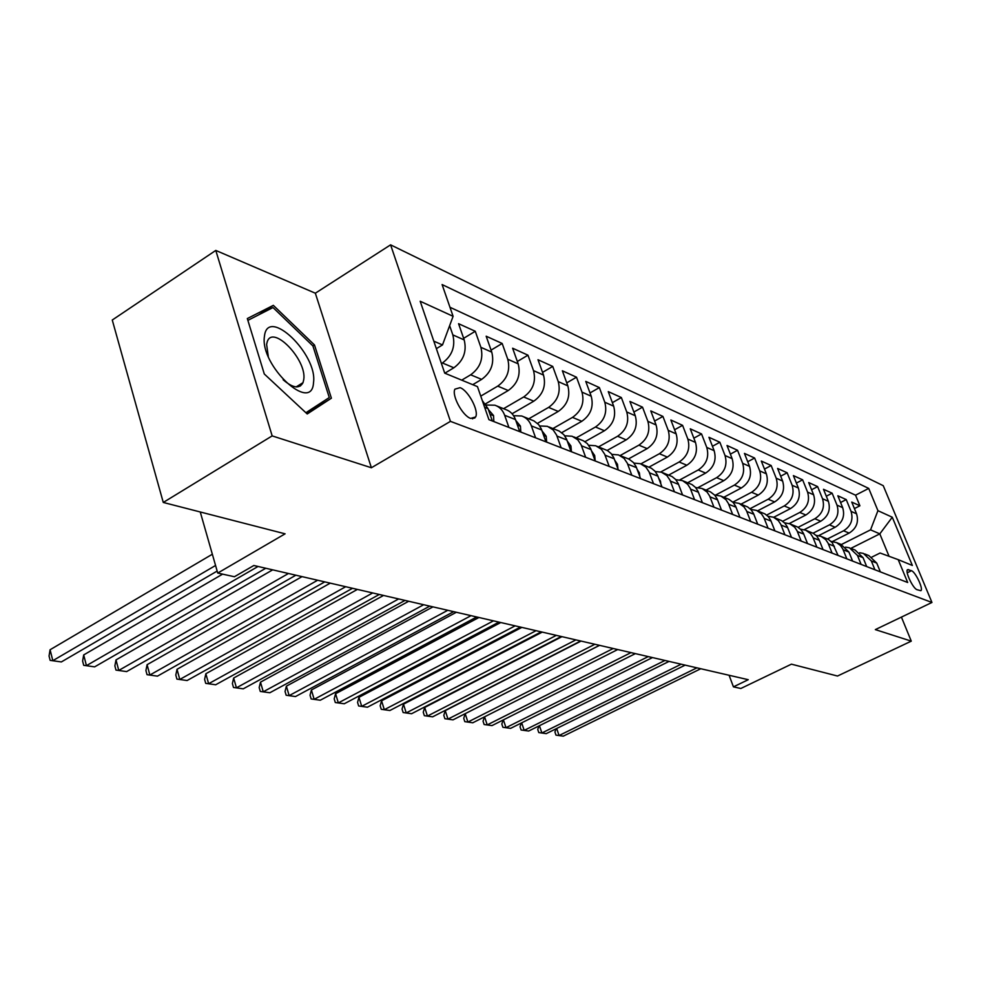 <?xml version="1.0" encoding="UTF-8"?>
<svg xmlns="http://www.w3.org/2000/svg" width="981" height="981" viewBox="0 0 981 981"><rect width="100%" height="100%" fill="white"/><g stroke="black" fill="none" stroke-linecap="round" stroke-linejoin="round"><path stroke-width="1.47" d="M300.48 385.901L300.161 384.429M470.647 418.409L475.613 416.986C479.194 410.99 468.342 390.487 460.089 387.667L454.914 389.163C451.468 395.282 462.517 415.858 470.647 418.409M215.783 250.425L112.263 320.027L163.275 502.456L272.166 435.895L371.382 467.753L450.451 421.364L390.597 244.845L315.342 293.209L215.783 250.425L272.166 435.895M450.451 421.364L931.95 602.469L883.256 485.693L390.597 244.845M931.95 602.469L875.334 629.606L911.275 641.145L901.416 617.098M911.275 641.145L837.504 676.032L791.422 664.162L740.827 688.49L733.432 686.859L748.258 679.698L253.846 565.497L234.41 576.742L217.733 573.063L285.103 533.823L163.275 502.456M474.13 417.845L474.779 418.102M832.599 541.451L849.129 533.1C856.499 528.428 858.976 521.99 856.548 513.799L851.753 502.088L859.896 505.791L854.414 508.587M827.473 538.949L843.586 530.782C850.993 526.074 853.482 519.611 851.054 511.359L846.235 499.587L840.582 502.493M846.235 499.587L837.835 495.773L842.679 507.655C845.119 515.969 842.618 522.505 835.15 527.251L818.669 535.626M804.224 529.666L820.741 521.218C828.283 516.386 830.833 509.752 828.369 501.316L823.488 489.274L832.146 493.198L826.309 496.214M789.227 523.56L805.867 515C813.507 510.071 816.094 503.327 813.605 494.767L808.687 482.554L817.627 486.601L811.581 489.752M773.678 517.294L790.514 508.575C798.252 503.56 800.876 496.705 798.375 488.011L793.396 475.613L802.63 479.807L796.388 483.069M757.59 510.843L774.647 501.941C782.495 496.84 785.156 489.862 782.63 481.046L777.614 468.452L787.154 472.781L780.692 476.177M740.986 504.173L758.264 495.086C766.198 489.887 768.908 482.799 766.369 473.835L761.305 461.058L771.164 465.521L764.481 469.065M723.819 497.269L741.317 487.998C749.361 482.689 752.108 475.491 749.545 466.38L744.444 453.406L754.634 458.029L747.718 461.72M706.062 490.12L723.794 480.678C731.936 475.258 734.72 467.925 732.145 458.667L727.007 445.484L737.54 450.267L730.379 454.129M687.693 482.738L705.646 473.087C713.898 467.557 716.731 460.089 714.143 450.684L708.956 437.293L719.858 442.247L712.427 446.281M668.662 475.086L686.847 465.227C695.222 459.586 698.092 451.983 695.48 442.419L690.256 428.82L701.55 433.945L693.849 438.164M648.944 467.152L667.374 457.072C675.848 451.321 678.778 443.571 676.154 433.86L670.869 420.015L682.58 425.337L674.585 429.752M628.514 458.912L647.166 448.624C655.762 442.738 658.742 434.853 656.093 424.969L650.771 410.904L662.923 416.41L654.609 421.045M607.202 450.426L626.209 439.856C634.928 433.847 637.944 425.803 635.283 415.748L629.925 401.437L642.53 407.164L633.885 412.02M584.958 441.683L604.431 430.745C613.272 424.601 616.35 416.41 613.677 406.171L608.269 391.615L621.353 397.55L612.365 402.664M561.733 432.67L581.807 421.29C590.77 415 593.897 406.637 591.212 396.214L585.755 381.401L599.366 387.581L590.01 392.94M537.478 423.363L558.263 411.444C567.361 405.006 570.55 396.471 567.84 385.864L562.358 370.781L576.509 377.207L566.748 382.86M512.094 413.749L533.774 401.192C542.996 394.607 546.245 385.901 543.523 375.085L537.993 359.733L552.732 366.416L542.554 372.375M485.534 403.829L508.244 390.524C517.612 383.767 520.923 374.877 518.189 363.853L512.622 348.218L527.974 355.183L517.343 361.474M472.732 384.675L481.646 379.389C491.138 372.461 494.51 363.387 491.775 352.142L486.171 336.213L502.174 343.473L491.064 350.131M444.834 373.197L453.872 367.777C463.51 360.677 466.956 351.394 464.197 339.929L458.568 323.693L475.27 331.271L463.645 338.322M911.484 570.709L907.56 569.63C904.776 571.175 912.98 588.588 917.027 589.691L920.865 590.709C923.648 589.189 915.543 571.923 911.484 570.709L907.229 572.794M850.87 548.367L879.81 533.86L870.552 529.85L877.934 510.672L868.725 488.415L442.1 284.564L453.099 316.311L420.187 301.253L444.724 373.16L477.465 386.624L488.918 419.66L907.683 582.506L898.216 559.648L880.08 553.014L871.876 557.085M877.934 510.672L892.281 517.232L912.355 565.461L898.216 559.648M441.45 363.571L442.419 362.995L453.872 367.777M461.72 380.15L470.672 374.803L481.646 379.389M480.764 396.116L497.735 386.122L508.244 390.524M503.572 408.685L523.682 396.974L533.774 401.192M528.747 418.813L548.587 407.397L558.263 411.444M552.941 428.538L572.499 417.391L581.807 421.29M576.19 437.894L595.479 427.005L604.431 430.745M598.557 446.882L617.589 436.251L626.209 439.856M620.102 455.552L638.876 445.153L647.166 448.624M640.875 463.878L659.379 453.737L667.374 457.072M660.789 471.971L679.146 462.002L686.847 465.227M679.894 479.844L698.202 469.973L705.646 473.087M698.19 487.52L716.608 477.673L723.794 480.678M715.676 495.025L734.377 485.105L741.317 487.998M732.832 502.149L751.556 492.278L758.264 495.086M750.06 508.698L768.16 499.231L774.647 501.941M766.664 515.074L784.224 505.951L790.514 508.575M782.679 521.279L799.785 512.45L805.867 515M798.129 527.324L814.843 518.753L820.741 521.218M813.053 533.21L829.448 524.86L835.15 527.251M859.896 505.791L855.542 495.184L449.972 307.274M449.641 325.643L452.83 334.889C455.589 346.44 452.118 355.809 442.419 362.995M475.27 331.271L480.886 347.323C483.633 358.654 480.224 367.814 470.672 374.803M502.174 343.473L507.753 359.23C510.488 370.34 507.152 379.304 497.735 386.122M527.974 355.183L533.517 370.646C536.239 381.548 532.965 390.315 523.682 396.974M552.732 366.416L558.238 381.597C560.948 392.302 557.735 400.898 548.587 407.397M576.509 377.207L581.978 392.118C584.676 402.627 581.512 411.051 572.499 417.391M599.366 387.581L604.787 402.235C607.472 412.547 604.37 420.8 595.479 427.005M621.353 397.55L626.736 411.959C629.41 422.088 626.356 430.193 617.589 436.251M642.53 407.164L647.865 421.315C650.513 431.272 647.521 439.218 638.876 445.153M662.923 416.41L668.22 430.34C670.857 440.126 667.902 447.925 659.379 453.737M682.58 425.337L687.828 439.034C690.452 448.66 687.558 456.312 679.146 462.002M701.55 433.945L706.761 447.422C709.361 456.888 706.504 464.405 698.202 469.973M719.858 442.247L725.02 455.515C727.608 464.822 724.8 472.204 716.608 477.673M737.54 450.267L742.666 463.326C745.229 472.499 742.47 479.746 734.377 485.105M754.634 458.029L759.711 470.88C762.249 479.905 759.539 487.042 751.556 492.278M771.164 465.521L776.192 478.188C778.718 487.067 776.045 494.081 768.16 499.231M787.154 472.781L792.133 485.252C794.647 493.995 792.01 500.899 784.224 505.951M802.63 479.807L807.571 492.094C810.061 500.715 807.461 507.496 799.785 512.45M817.627 486.601L822.519 498.716C824.996 507.202 822.434 513.885 814.843 518.753M832.146 493.198L837.001 505.141C839.454 513.504 836.94 520.077 829.448 524.86M874.929 569.777L871.324 560.948L863.427 553.419L859.65 552.744M880.349 571.874L876.744 563.094L868.896 555.614L864.764 553.958M866.689 566.564L863.059 557.662L855.113 550.071L850.834 548.354M845.561 547.128L849.485 547.815L857.468 555.442L861.11 564.394M852.599 561.095L848.933 552.045L840.913 544.357L836.462 542.567M831.03 541.34L836.609 542.64L840.509 545.546L842.826 548.98L846.848 558.851M838.068 555.43L832.244 542.64L828.491 539.464L821.637 536.607M816.02 535.356L821.023 536.337L825.72 539.624L828.062 543.106L832.109 553.125M823.047 549.593L818.963 539.489L816.621 535.969L813.372 533.382L806.308 530.439M800.521 529.188L805.695 530.169L810.453 533.492L812.808 537.036L816.903 547.202M807.535 543.56L803.414 533.296L801.036 529.728L797.761 527.104L790.478 524.075M784.493 522.812L789.852 523.805L794.659 527.177L797.05 530.77L801.183 541.095M791.495 537.33L787.338 526.907L784.935 523.278L781.624 520.617L774.107 517.49M767.927 516.227L773.482 517.22L778.338 520.629L780.753 524.283L784.923 534.768M774.904 530.868L770.71 520.286L768.282 516.607L764.922 513.909L757.185 510.684M750.784 509.409L756.535 510.402L761.464 513.872L763.892 517.576L768.098 528.232M757.724 524.197L753.494 513.431L751.041 509.691L747.657 506.956L739.649 503.633M733.04 502.358L739.012 503.351L743.978 506.858L746.443 510.623L750.686 521.463M739.944 517.281L735.676 506.343L733.199 502.542L728.993 499.354L721.501 496.337M714.646 495.062L720.851 496.043L725.879 499.611L728.368 503.437L732.648 514.449M721.513 510.108L717.209 498.998L714.708 495.135L710.452 491.898L702.69 488.771M695.578 487.508L702.028 488.477L707.117 492.094L709.631 495.981L713.96 507.177M702.408 502.677L698.055 491.371L695.529 487.447L692.022 484.589L683.181 480.923M675.811 479.672L682.506 480.629L687.669 484.295L690.207 488.244L694.56 499.636M682.58 494.964L678.19 483.461L675.639 479.476L672.083 476.57L662.935 472.781M655.283 471.542L661.402 472.168L666.835 475.527L670.035 480.224L674.438 491.8M661.991 486.968L657.564 475.258L654.989 471.199L651.396 468.256L641.917 464.32M633.959 463.106L640.36 463.694L645.854 467.103L649.091 471.886L653.53 483.67M640.593 478.642L636.142 466.723L633.53 462.603L629.066 459.169L620.066 455.54M611.788 454.35L618.496 454.902L624.051 458.36L627.325 463.228L631.801 475.221M618.349 469.997L613.848 457.857L611.212 453.663L607.546 450.622L597.355 446.404M588.723 445.251L595.761 445.754L601.378 449.273L604.688 454.215L609.201 466.429M592.953 454.816L594.682 455.503L595.222 460.996L590.672 448.636L587.337 443.633L583.437 440.812L573.701 436.888M564.713 435.797L572.095 436.238L577.784 439.807L581.12 444.834L585.669 457.281M571.089 451.616L566.515 439.022L563.83 434.669L559.207 431.076L549.066 426.98M539.685 425.95L547.435 426.33L553.198 429.948L556.583 435.061L561.157 447.753M545.951 441.842L541.353 429.004L538.63 424.577L533.958 420.923L523.388 416.655M513.578 415.699L521.733 415.993C526.294 417.599 529.495 420.898 531.371 425.889L535.589 437.808M519.722 431.64L515.479 419.574C513.603 414.534 510.378 411.198 505.791 409.58L496.594 405.876M486.331 405.018L494.915 405.202C499.525 406.833 502.775 410.193 504.663 415.282L508.918 427.434M492.339 420.984L488.072 408.685L482.321 400.604M841.391 544.529L870.552 529.85M200.259 511.984L217.733 573.063M729.091 675.271L733.432 686.859M889.068 556.301L879.81 533.86L892.281 517.232M436.361 348.66L442.505 344.932L433.81 341.167M855.542 495.184L868.725 488.415M453.099 316.311L442.505 344.932M371.382 467.753L315.342 293.209M264.294 373.994L307.225 413.97L331.394 398.212L314.496 344.993L273.331 305.349L247.322 318.555L264.294 373.994M306.771 413.541L313.564 409.126L313.209 407.973M258.481 314.95L273.331 305.349M312.927 345.986L314.496 344.993M313.564 409.126L331.394 398.212M556.681 728.478L559.072 735.529L696.915 667.84M563.29 736.155L555.982 735.137L563.29 736.155L700.79 668.735M555.982 735.137L554.927 732.022L556.055 728.785M313.515 382.602C317.893 354.435 267.629 305.986 264.465 336.164C259.401 365.288 311.97 414.178 313.515 382.602M283.117 379.733C292.878 388.145 299.512 389.126 303.006 382.664L303.767 379.488C307.041 359.696 272.46 323.853 267.175 342.001L266.611 344.405L268.291 356.532M300.014 384.515L300.345 385.999M247.874 320.358L273 307.544L312.914 345.95L329.285 397.538L305.9 412.719M539.427 725.695L541.88 732.991L681.17 664.211M546.233 733.641L538.79 732.599L546.233 733.641L685.155 665.13M538.79 732.599L537.735 729.447L538.937 725.952M521.684 722.825L524.197 730.379L664.946 660.458M528.661 731.041L521.107 729.987L528.661 731.041L669.054 661.402M521.107 729.987L520.04 726.786L521.303 723.022M503.4 719.87L505.988 727.681L648.233 656.596M510.586 728.368L502.897 727.289L510.586 728.368L652.463 657.577M502.897 727.289L501.818 724.052L503.155 719.993M484.577 716.817L487.226 724.91L630.991 652.61M491.971 725.609L484.136 724.518L491.971 725.609L635.357 653.628M484.136 724.518L483.057 721.231L484.467 716.878M599.55 645.351L465.19 713.69L467.9 722.053L613.211 648.502M472.793 722.776L464.81 721.66L472.793 722.776L617.711 649.545M464.81 721.66L463.731 718.325L465.19 713.69M581.046 641.083L445.264 710.624L447.974 719.11L594.854 644.272M453.014 719.858L444.896 718.717L453.014 719.858L599.501 645.339M444.896 718.717L443.804 715.333L445.264 710.624M561.954 636.669L424.699 707.448L427.422 716.069L575.896 639.894M432.621 716.841L424.344 715.676L432.621 716.841L580.691 640.998M424.344 715.676L423.252 712.243L424.699 707.448M542.223 632.107L403.485 704.186L406.22 712.929L556.313 635.369M411.579 713.727L403.142 712.549L411.579 713.727L561.279 636.51M403.142 712.549L402.051 709.055L403.485 704.186M521.843 627.399L381.572 700.814L384.319 709.692L536.067 630.685M389.862 710.514L381.266 709.312L389.862 710.514L541.193 631.874M381.266 709.312L380.162 705.768L381.572 700.814M500.751 622.53L358.948 697.319L361.707 706.345L515.135 625.853M367.434 707.203L358.654 705.964L367.434 707.203L520.433 627.08M358.654 705.964L357.562 702.371L358.948 697.319M700.483 497.649L699.649 495.442M478.936 617.49L335.576 693.726L338.335 702.899L493.468 620.85M344.245 703.769L335.294 702.519L344.245 703.769L498.949 622.113M335.294 702.519L334.202 698.852L335.576 693.726M681.035 490.892L679.526 486.907M456.349 612.279L311.394 689.999L314.165 699.318L471.027 615.663M320.284 700.226L311.149 698.95L320.284 700.226L476.717 616.975M311.149 698.95L310.045 695.222L311.394 689.999M660.826 483.878L660.495 481.217L658.729 478.274M432.94 606.871L286.378 686.148L289.15 695.627L447.777 610.292M295.489 696.559L286.158 695.247L295.489 696.559L453.663 611.654M286.158 695.247L285.054 691.47L286.378 686.148M639.833 476.582L639.391 472.916L637.172 469.433M408.685 601.267L260.48 682.163L263.264 691.789L423.669 604.725M269.824 692.758L260.284 691.433L269.824 692.758L429.776 606.135M260.284 691.433L259.18 687.583L260.48 682.163M617.981 468.979L617.466 464.283L614.793 460.322M383.522 595.455L233.662 678.03L236.433 687.828L398.654 598.95M243.239 688.834L233.49 687.473L243.239 688.834L404.994 600.409M233.49 687.473L232.387 683.561L233.662 678.03M594.682 455.503L591.531 450.904M357.391 589.422L205.851 673.739L208.634 683.72L372.682 592.953M215.685 684.763L205.716 683.365L215.685 684.763L379.267 594.474M205.716 683.365L204.612 679.379L205.851 673.739M571.433 451.75L570.93 445.975L567.312 441.143M330.254 583.143L177.021 669.3L179.793 679.453L345.704 586.712M187.101 680.532L176.911 679.11L187.101 680.532L352.547 588.293M176.911 679.11L175.807 675.051L177.021 669.3M546.65 442.112L546.209 436.238L542.101 431.015M302.038 576.632L147.089 664.689L149.86 675.026L317.648 580.237M157.451 676.142L147.027 674.683L157.451 676.142L324.772 581.88M147.027 674.683L145.924 670.563L147.089 664.689M520.813 432.057L520.433 426.097L515.81 420.493M272.693 569.851L116.003 659.906L118.762 670.428L288.463 573.493M126.647 671.593L115.979 670.097L126.647 671.593L295.87 575.209M115.979 670.097L114.875 665.891L116.003 659.906M493.835 421.572L493.529 415.503L488.366 409.543M222.613 574.143L83.692 654.928L86.438 665.645L258.052 566.466M94.642 666.859L83.704 665.326L94.642 666.859L265.777 568.257M83.704 665.326L82.612 661.047L83.692 654.928M212.35 554.228L50.08 649.753L52.827 660.679L215.562 565.473M61.349 661.942L50.141 660.36L61.349 661.942L217.169 571.065M50.141 660.36L49.05 656.007L50.08 649.753M843.586 530.782L849.129 533.1M851.054 511.359L856.548 513.799M452.83 334.889L464.197 339.929M480.886 347.323L491.775 352.142M507.753 359.23L518.189 363.853M533.517 370.646L543.523 375.085M558.238 381.597L567.84 385.864M581.978 392.118L591.212 396.214M604.787 402.235L613.677 406.171M626.736 411.959L635.283 415.748M647.865 421.315L656.093 424.969M668.22 430.34L676.154 433.86M687.828 439.034L695.48 442.419M706.761 447.422L714.143 450.684M725.02 455.515L732.145 458.667M742.666 463.326L749.545 466.38M759.711 470.88L766.369 473.835M776.192 478.188L782.63 481.046M792.133 485.252L798.375 488.011M807.571 492.094L813.605 494.767M822.519 498.716L828.369 501.316M837.001 505.141L842.679 507.655M871.324 560.948L876.744 563.094M857.468 555.442L863.059 557.662M843.17 549.752L848.933 552.045M828.405 543.891L834.365 546.258M813.151 537.833L819.319 540.286M797.394 531.579L803.758 534.105M781.109 525.105L787.694 527.717M764.248 518.409L771.066 521.107M746.799 511.481L753.849 514.277M728.736 504.295L736.032 507.202M709.999 496.852L717.577 499.869M690.575 489.139L698.423 492.254M670.415 481.131L678.57 484.369M649.471 472.805L657.944 476.177M627.705 464.16L636.51 467.655M605.069 455.172L614.241 458.814M581.512 445.803L591.053 449.592M556.963 436.055L566.908 440.003M531.371 425.889L541.733 430.009M504.663 415.282L515.479 419.574M484.639 407.323L488.072 408.685M907.18 570.304L908.676 569.569M659.796 481.119L660.52 481.401M638.386 472.695L639.416 473.1M616.117 463.927L617.49 464.467M568.821 445.325L570.954 446.159M543.67 435.429L546.221 436.435M517.428 425.104L520.445 426.294M490.022 414.325L493.541 415.699M472.45 418.826L475.613 416.986M296.164 386.906L303.006 382.664"/></g></svg>
